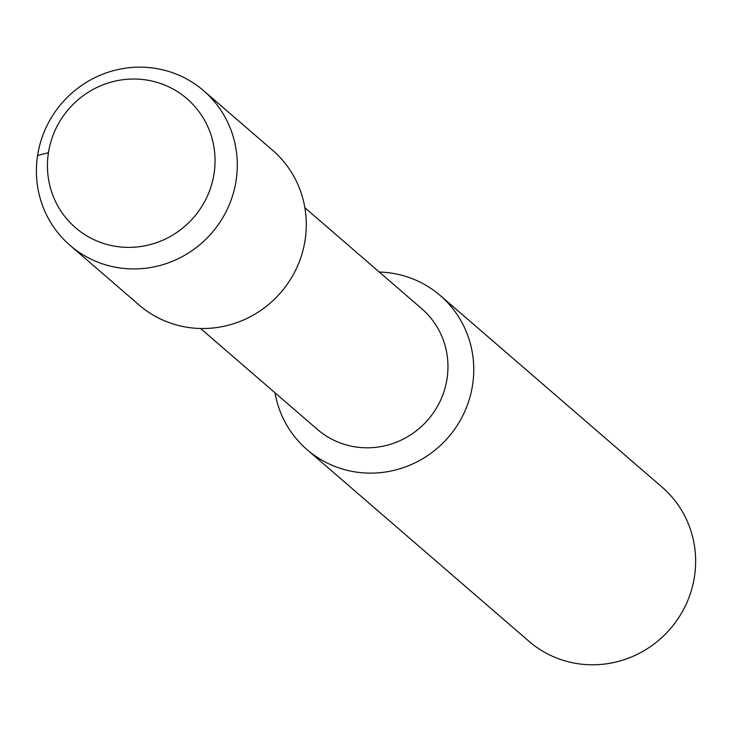 <?xml version="1.0" encoding="UTF-8"?>
<svg xmlns="http://www.w3.org/2000/svg" width="731" height="731" viewBox="0 0 731 731"><rect width="100%" height="100%" fill="white"/><g stroke="black" fill="none" stroke-linecap="round" stroke-linejoin="round"><path stroke-width="1.1" d="M214.046 173.704A85.244 82.713 -49.2 0 0 186.972 98.694A85.244 82.713 -49.2 0 0 68.65 109.129A85.244 82.713 -49.2 0 0 75.512 227.716A85.244 82.713 -49.2 0 0 159.522 241.559A85.244 82.713 -49.2 0 0 214.046 173.704A85.244 82.713 -49.2 0 0 186.972 98.694A85.244 82.713 -49.2 0 0 68.65 109.129A85.244 82.713 -49.2 0 0 75.512 227.716A85.244 82.713 -49.2 0 0 159.522 241.559A85.244 82.713 -49.2 0 0 214.046 173.704M200.568 328.502L317.391 429.408A79.78 77.404 -49.2 0 0 396.001 442.356A79.78 77.404 -49.2 0 0 447.025 378.859A79.78 77.404 -49.2 0 0 421.686 308.656L304.864 207.75M275.002 392.794A101.847 98.822 -49.2 0 0 307.057 449.638A101.847 98.822 -49.2 0 0 407.423 466.177A101.847 98.822 -49.2 0 0 472.564 385.118A101.847 98.822 -49.2 0 0 440.217 295.507A101.847 98.822 -49.2 0 0 379.298 272.042M528.942 641.288A101.847 98.822 -49.2 0 0 629.309 657.836A101.847 98.822 -49.2 0 0 694.45 576.768A101.847 98.822 -49.2 0 0 662.103 487.157L440.208 295.498M236.095 180.621A102.185 99.151 -49.2 0 0 203.638 90.717A102.185 99.151 -49.2 0 0 61.815 103.217A102.185 99.151 -49.2 0 0 70.039 245.36A102.185 99.151 -49.2 0 0 170.734 261.963A102.185 99.151 -49.2 0 0 236.095 180.621M70.048 245.369L139.036 304.955A102.185 99.151 -49.2 0 0 239.722 321.549A102.185 99.151 -49.2 0 0 305.083 240.216A102.185 99.151 -49.2 0 0 272.626 150.303L203.629 90.708M37.583 155.456L48.438 152.706M528.952 641.297L307.066 449.647"/></g></svg>
